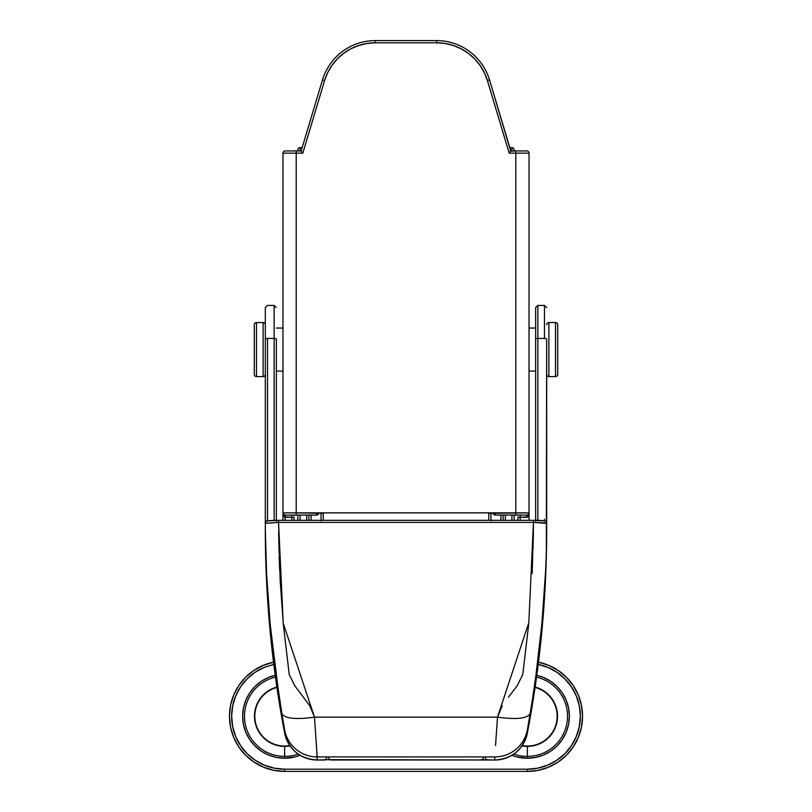 <?xml version="1.0" encoding="UTF-8"?>
<svg xmlns="http://www.w3.org/2000/svg" width="812" height="812" viewBox="0 0 812 812"><rect width="100%" height="100%" fill="white"/><g stroke="black" fill="none" stroke-linecap="round" stroke-linejoin="round"><path stroke-width="1.22" d="M514.138 520.33L514.138 515.072M514.138 151.073L514.138 149.844A2.203 2.203 0 0 0 511.925 147.632L509.834 147.632L511.925 147.632A2.203 2.203 0 0 1 514.138 149.844L514.138 150.941M297.862 150.941L297.862 149.844A2.203 2.203 0 0 1 300.075 147.632L302.165 147.632L300.075 147.632L300.075 150.941L300.075 147.632A2.203 2.203 0 0 0 297.862 149.844L297.862 151.073M297.862 515.072L297.862 520.33M311.108 520.33L311.108 515.072L311.108 520.33M500.892 515.072L500.892 520.33L500.892 515.072M503.105 515.072L503.105 520.33M308.895 520.33L308.895 515.072M300.075 515.072L300.075 520.33M306.692 520.33L306.692 515.072M511.925 520.33L511.925 515.072M505.308 515.072L505.308 520.33M511.925 150.941L511.925 147.632L511.925 150.941M490.966 520.868L490.966 513.417L488.753 513.397L488.753 520.33L488.753 513.397L490.397 512.869L296.207 512.869L296.207 153.153L302.815 153.153L324.597 80.55L327.662 72.664L331.956 65.376L337.345 58.86L343.709 53.277L350.875 48.791L358.671 45.492L366.892 43.483L375.327 42.803L436.673 42.803L445.108 43.483L453.329 45.492L461.125 48.791L468.291 53.277L474.655 58.86L480.044 65.376L484.338 72.664L487.403 80.55L509.185 153.153L515.793 153.153L515.793 512.869L321.603 512.869L323.247 513.397L323.247 520.33L323.247 513.397L321.034 513.417L321.034 520.868M490.966 520.33L490.966 513.417L488.753 513.397L493.219 513.306A2.203 2.203 0 0 0 495.381 515.072L495.381 513.306L493.219 513.306A2.203 2.203 0 0 0 495.381 515.072L515.793 515.072L515.793 512.869L515.793 515.072L526.826 515.072L526.826 517.285L517.995 517.285L517.995 520.33L517.995 517.285L520.208 517.285L520.208 520.33L520.208 517.285L527.668 516.95L529.028 512.869A2.203 2.203 0 0 1 526.826 515.072A2.203 2.203 0 0 0 529.028 512.869L495.381 513.306L495.381 515.072L526.826 515.072L528.389 514.432L529.028 512.869L529.028 153.153L515.793 153.153L515.793 512.869L529.028 512.869L529.028 520.33L529.028 153.153A2.203 2.203 0 0 0 526.826 150.941L510.829 150.941L489.514 79.921A55.175 55.175 0 0 0 436.673 40.6L375.327 40.6L375.327 42.803L375.327 40.6A55.175 55.175 0 0 0 322.486 79.921L324.597 80.55A52.963 52.963 0 0 1 375.327 42.803L436.673 42.803L436.673 40.6L375.327 40.6A55.175 55.175 0 0 0 322.486 79.921L301.171 150.941L302.815 153.153L301.171 150.941L296.207 150.941L296.207 153.153L296.207 150.941L285.174 150.941A2.203 2.203 0 0 0 282.972 153.153L302.815 153.153L324.597 80.55L322.486 79.921L301.171 150.941L285.174 150.941A2.203 2.203 0 0 0 282.972 153.153L282.972 512.869L296.207 512.869L296.207 153.153L282.972 153.153L282.972 512.869A2.203 2.203 0 0 0 285.174 515.072L316.619 515.072L316.619 513.306L315.066 512.869L316.223 513.113M282.972 512.869C283.094 515.549 283.835 517.021 285.174 517.285L285.174 520.33L285.174 517.285L291.792 517.285L291.792 520.33L291.792 517.285L294.005 517.285L294.005 520.33L294.005 517.285L284.332 516.95L282.972 512.869L282.972 520.33L282.972 512.869L283.611 514.432L285.174 515.072L316.619 515.072A2.203 2.203 0 0 0 318.781 513.306L316.619 513.306L316.619 515.072A2.203 2.203 0 0 0 318.781 513.306L296.207 512.869L296.207 515.072L296.207 512.869L282.972 512.869A2.203 2.203 0 0 0 285.174 515.072L285.174 517.285L285.174 515.072M529.028 512.869C528.906 515.549 528.165 517.021 526.826 517.285L526.826 515.072M358.671 45.492L350.875 48.791M316.589 513.296L315.066 512.869L317.015 513.113M317.786 512.91L323.217 513.387L321.034 513.417L321.034 520.33M294.005 515.59L294.005 515.072M517.995 515.072L517.995 515.59M321.034 514.93L321.034 513.417A0.548 0.548 0 0 0 320.486 512.869A0.548 0.548 0 0 1 321.034 513.417M490.966 513.417A0.548 0.548 0 0 1 491.514 512.869A0.548 0.548 0 0 0 490.966 513.417L490.966 514.93M436.673 40.6A55.175 55.175 0 0 1 489.514 79.921L487.403 80.55L489.514 79.921L510.697 151.113L515.793 150.941L515.793 153.153L515.793 150.941L526.826 150.941A2.203 2.203 0 0 1 529.028 153.153L509.185 153.153L510.697 151.113L509.185 153.153L487.403 80.55A52.963 52.963 0 0 0 436.673 42.803L436.673 40.6M520.208 517.285L520.208 515.072L520.208 517.285M291.792 515.072L291.792 517.285L291.792 515.072M494.599 513.001L496.162 513.001L495.411 513.296M493.219 513.306A0.548 0.548 0 0 0 492.671 512.869A0.548 0.548 0 0 1 493.219 513.306M316.619 513.174L318.182 512.869M319.329 512.869A0.548 0.548 0 0 0 318.781 513.306A0.548 0.548 0 0 1 319.329 512.869M532.205 573.505L533.443 522.4L278.557 522.4L280.181 580.803L283.327 624.387L289.214 674.508L294.736 685.734L309.788 705.79L314.498 717.169L497.502 717.169C516.432 719.706 527.303 718.559 530.104 713.718L527.343 733.175A1093.774 1091.551 -0 0 0 546.689 528.774L546.689 339.162A2.203 0.741 180 0 0 544.476 338.421L537.859 338.421L537.859 520.39L537.859 338.421L544.476 338.421L544.476 305.413L544.476 338.421A2.203 0.741 0 0 1 546.689 339.162L546.344 548.465M265.311 307.718L265.311 528.774A1093.774 1091.551 -0 0 0 284.657 733.175L280.099 702.827M535.656 307.718L535.656 521.172M276.344 521.172L276.344 339.162A2.203 0.741 180 0 0 274.141 338.421L274.141 305.413L274.141 338.421L267.524 338.421L274.141 338.421L274.141 518.949M330.119 759.646L317.177 760.022L317.177 756.916L494.823 756.916L494.823 760.022L325.186 759.646M495.533 745.528L497.502 717.169L314.498 717.169L317.177 756.916L494.823 756.916L494.823 760.022A33.099 33.038 -0 0 0 527.343 733.175C540.224 665.647 546.669 597.52 546.689 528.774L546.689 521.172L545.035 521.03L546.689 521.172L546.689 523.385L546.557 522.603L546.689 523.385L533.443 522.4L528.845 622.53L497.502 717.169L502.212 705.79M535.24 680.111L533.119 694.808M545.42 573.688L541.878 623.91L536.164 673.381M278.851 694.605L270.132 623.92L266.58 573.698L265.311 528.774C265.331 597.52 271.776 665.647 284.657 733.175A33.099 33.038 -0 0 0 317.177 760.022L316.477 745.71M276.405 520.35L268.366 520.766M267.737 520.898L278.557 520.33L278.557 522.4L265.311 523.243C265.392 556.575 266.965 589.796 270.031 622.916L275.572 671.463L281.896 713.718C284.697 718.559 295.568 719.706 314.498 717.169L283.215 623.2L278.557 522.4L533.443 522.4L546.659 522.989M543.634 520.766L533.443 520.33L544.263 520.898M544.476 520.878L544.476 519.244M546.689 307.616L544.476 305.413L537.859 305.413L535.656 307.616L535.656 339.162A2.203 0.741 0 0 1 537.859 338.421L537.859 305.413L537.859 338.421A2.203 0.741 180 0 0 535.656 339.162L535.656 519.01M276.344 307.616L274.141 305.413L267.524 305.413L265.311 307.616L265.311 339.162A2.203 0.741 0 0 1 267.524 338.421L267.524 520.878L267.524 338.421A2.203 0.741 180 0 0 265.311 339.162L265.311 523.385L278.557 522.4M274.141 520.39L274.141 338.421A2.203 0.741 0 0 1 276.344 339.162L276.344 520.34M508.403 697.254L517.214 685.704L522.776 674.498L528.673 624.387M314.498 717.169C295.568 719.706 284.697 718.559 281.896 713.718L284.657 730.069A33.099 33.038 -0 0 0 317.177 756.916A33.099 33.038 180 0 1 284.657 730.069L284.657 733.175A1093.774 1091.551 180 0 1 265.311 528.774M546.689 528.774A1093.774 1091.551 180 0 1 527.343 733.175L527.343 730.069A33.099 33.038 180 0 1 494.823 756.916A33.099 33.038 -0 0 0 527.343 730.069L530.104 713.718C539.269 660.166 546.973 587.766 546.689 523.243C547.268 520.999 542.852 520.035 533.443 520.33L533.443 522.4L533.443 520.33L278.557 520.33L533.443 520.33M530.104 713.718C527.303 718.559 516.432 719.706 497.502 717.169M533.393 531.424L533.393 527.181L533.393 531.424M532.997 549.856L533.382 532.591M278.628 532.824L279.115 553.987M279.693 570.755L279.135 556.484M481.881 759.646L486.814 759.646M330.971 759.981L481.029 759.951L330.119 759.809M486.703 759.809L494.823 760.032C512.078 758.814 522.918 749.872 527.343 733.175A33.099 33.038 180 0 1 494.823 760.022L486.713 759.809A2.203 2.203 -0 0 0 487.657 760.022L487.657 759.809A2.203 2.203 180 0 1 485.444 757.606M265.443 522.603L265.311 523.243C264.164 521.233 268.579 520.259 278.557 520.33M266.965 521.03L265.311 521.172L266.965 521.03M317.177 760.022A33.099 33.038 180 0 1 284.657 733.175C289.082 749.872 299.922 758.814 317.177 760.032L324.343 760.022A2.203 2.203 -0 0 0 325.287 759.809L317.177 760.032M326.556 757.606A2.203 2.203 180 0 1 324.343 759.809L325.297 759.809M481.029 759.951A2.203 2.203 -0 0 0 481.81 759.809A2.203 2.203 180 0 1 481.029 759.951L481.029 759.809A2.203 2.203 180 0 0 483.241 757.606M330.971 759.951A2.203 2.203 180 0 1 330.19 759.809A2.203 2.203 -0 0 0 330.971 759.951L330.971 759.809A2.203 2.203 180 0 1 328.758 757.606M263.108 322.526A2.203 2.203 0 0 1 265.311 324.729A2.203 2.203 0 0 0 263.108 322.526L256.48 322.526L263.108 322.526L263.108 376.595L256.48 376.595A2.203 2.203 0 0 1 254.278 374.383L254.278 324.729A2.203 2.203 0 0 1 256.48 322.526L256.48 376.595L263.108 376.595L263.108 322.526M548.892 376.595L548.892 322.526L548.892 376.595L555.52 376.595L555.52 322.526L548.892 322.526A2.203 2.203 0 0 0 546.689 324.729A2.203 2.203 0 0 1 548.892 322.526L555.52 322.526A2.203 2.203 0 0 1 557.722 324.729L557.722 374.383A2.203 2.203 0 0 1 555.52 376.595L548.892 376.595A2.203 2.203 0 0 1 546.689 374.383M276.344 328.048L282.972 328.048L276.344 328.048M529.028 328.048L535.656 328.048L529.028 328.048M535.656 371.074L529.028 371.074L535.656 371.074M282.972 371.074L276.344 371.074L282.972 371.074M557.722 324.729A2.203 2.203 0 0 0 555.52 322.526L555.52 376.595A2.203 2.203 0 0 0 557.722 374.383L557.722 324.729M254.278 374.383A2.203 2.203 0 0 0 256.48 376.595L256.48 322.526A2.203 2.203 0 0 0 254.278 324.729L254.278 374.383M263.108 376.595A2.203 2.203 0 0 0 265.311 374.383M521.964 745.903A30.166 30.166 0 0 0 527.374 746.39L527.374 756.398A40.174 40.174 0 0 0 536.539 677.117A40.174 40.174 0 0 1 527.374 756.398L527.374 746.025A29.79 29.79 0 0 1 522.197 745.568M284.626 746.025A29.79 29.79 0 0 1 276.933 687.449A29.79 29.79 0 0 0 284.626 746.025L284.626 746.025A29.79 29.79 0 0 0 289.803 745.568M284.626 746.39L284.626 756.398A40.174 40.174 0 0 0 298.177 754.043A40.174 40.174 0 0 1 284.626 756.398L284.626 758.235L276.425 757.434L268.549 755.038L261.281 751.161L254.917 745.934L249.69 739.57L245.813 732.302L243.417 724.426L242.615 716.225L243.417 708.034L245.813 700.157L249.69 692.89L254.917 686.526L261.281 681.298L268.549 677.421L275.207 675.29A42.011 42.011 0 0 0 284.626 758.235L284.626 746.39A30.166 30.166 0 0 1 276.872 687.074A30.166 30.166 0 0 0 284.626 746.39A30.166 30.166 0 0 0 290.036 745.903M275.461 677.117A40.174 40.174 0 0 0 284.626 756.398A40.174 40.174 0 0 1 272.67 677.878M284.626 758.235A42.011 42.011 0 0 0 300.085 755.282L295.355 756.845L284.626 758.235M536.793 675.29L543.451 677.421L550.719 681.298L557.083 686.526L562.31 692.89L566.187 700.157L568.583 708.034L569.385 716.225L568.583 724.426L566.187 732.302L562.31 739.57L557.083 745.934L550.719 751.161L543.451 755.038L535.575 757.434L527.374 758.235A42.011 42.011 0 0 1 511.915 755.282L516.645 756.845L527.374 758.235L527.374 756.398L527.374 758.235A42.011 42.011 0 0 0 540.264 676.244M527.374 746.39A30.166 30.166 0 0 0 535.128 687.074A30.166 30.166 0 0 1 527.374 746.39L527.374 746.025A29.79 29.79 0 0 0 535.067 687.449A29.79 29.79 0 0 1 527.374 746.025M538.143 662.115L548.486 665.261L558.027 670.357L566.39 677.218L573.252 685.582L578.347 695.113L581.493 705.466L582.549 716.225L581.493 726.994L578.347 737.347L573.252 746.878L566.39 755.241L558.027 762.103L548.486 767.198L538.143 770.344L527.374 771.4A55.175 55.175 0 0 0 548.09 665.089M537.706 664.277L547.643 667.291L556.799 672.194L564.827 678.781L571.415 686.8L576.307 695.955L579.321 705.892L580.347 716.225L579.321 726.557L576.307 736.494L571.415 745.649L564.827 753.678L556.799 760.265L547.643 765.158L537.706 768.172L527.374 769.197L284.626 769.197L284.626 771.4L273.857 770.344L263.514 767.198L253.973 762.103L245.61 755.241L238.748 746.878L233.653 737.347L230.506 726.994L229.451 716.225L230.506 705.466L233.653 695.113L238.748 685.582L245.61 677.218L253.973 670.357L263.514 665.261L273.857 662.115M538.214 664.389A52.963 52.963 0 0 1 527.374 769.197L284.626 769.197L274.294 768.172L264.357 765.158L255.201 760.265L247.173 753.678L240.585 745.649L235.693 736.494L232.679 726.557L231.653 716.225L232.679 705.892L235.693 695.955L240.585 686.8L247.173 678.781L255.201 672.194L264.357 667.291L274.294 664.277M527.374 771.4L284.626 771.4A55.175 55.175 0 0 1 273.512 662.186A55.175 55.175 0 0 0 284.626 771.4L527.374 771.4L527.374 769.197L527.374 771.4A55.175 55.175 0 0 0 538.488 662.186M527.374 756.398A40.174 40.174 0 0 1 513.823 754.043A40.174 40.174 0 0 0 527.374 756.398M284.626 771.4L284.626 769.197A52.963 52.963 0 0 1 265.351 666.896M481.029 759.981L481.881 759.809"/></g></svg>
